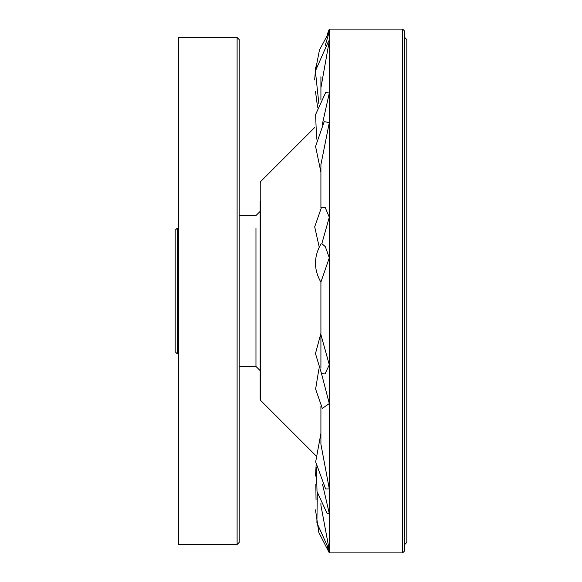 <?xml version="1.0" encoding="UTF-8"?>
<svg xmlns="http://www.w3.org/2000/svg" width="582" height="582" viewBox="0 0 582 582"><rect width="100%" height="100%" fill="white"/><g stroke="black" fill="none" stroke-linecap="round" stroke-linejoin="round"><path stroke-width="0.87" d="M406.811 471.187L406.811 110.813M404.716 544.519L406.811 542.424L406.811 39.576L404.716 37.481M325.127 45.76L329.296 31.77L329.296 29.1L402.628 29.1L404.723 31.195L402.628 29.1L402.628 552.9L404.723 550.805L404.723 31.195L404.723 550.805L402.628 552.9L402.628 29.1L329.296 29.1L329.296 552.9L329.296 550.237L316.899 522.825L317.314 492.801M260.765 400.562L260.765 181.439L314.702 127.502L260.765 181.439L260.765 400.562L315.502 455.299L260.765 400.562L260.154 399.085L260.765 400.562M316.397 467.361L317.015 491.557L327.004 513.288L329.296 513.542L322.501 484.151M327.215 547.458L328.83 551.772M320.915 76.744L320.915 99.668L320.915 87.809L329.296 40.907L328.655 40.915L315.393 71.026L318.871 103.902M320.915 172.163L315.568 146.373L324.21 121.602L329.296 122.649L320.915 164.604L320.915 208.116L320.915 164.575M320.915 368.115L320.915 282.023L329.296 257.841L325.36 246.717L321.846 243.632L329.296 217.224L329.296 550.237L320.915 505.256L320.915 503.001L320.915 505.285M320.915 282.015L320.915 334.599L329.296 364.79L325.011 373.957L321.519 373.615L329.296 403.559L322.319 408.418L315.611 389.082L318.929 368.886M260.154 201.008L260.154 399.085L260.154 201.008M255.964 228.202L255.964 366.427L260.154 370.618L255.964 366.427L239.202 366.427L255.964 366.427L255.964 228.202M175.189 291L175.189 351.761L177.284 353.856L177.284 228.144L175.189 230.239L175.189 291M178.441 291L178.441 544.519L237.107 544.519L237.107 37.481L178.441 37.481L178.441 291M239.202 471.187L239.202 110.813M237.107 544.519L239.202 542.424L239.202 39.576L237.107 37.481M315.531 70.16L319.474 49.943L329.296 31.77L329.296 217.224L325.112 207.272L321.555 207.185L314.695 226.82L319.212 247.117M316.586 139.083L315.611 114.509L325.724 92.385L329.296 93.076L322.253 124.606M320.915 433.394L315.662 461.926L325.629 488.982L329.296 488.931L320.915 444.255L320.915 406.156L320.915 444.292M402.628 552.9L329.296 552.9L402.628 552.9M315.757 66.923L314.636 79.945M320.988 282.335C313.633 269.495 313.654 256.662 321.053 243.843M329.267 552.827L318.834 532.479L315.473 509.861M315.495 476.04L316.091 465.556M260.154 182.915L260.765 181.439L260.154 182.915M329.296 29.1L327.179 34.593L329.296 29.1M255.964 215.573L260.154 211.382L255.964 215.573L239.202 215.573L255.964 215.573M178.441 228.144L177.284 228.144M178.441 353.856L177.284 353.856M315.466 91.287L317.576 107.234M321.519 373.615L315.473 353.558L320.915 333.326M316.048 499.763L315.815 484.428"/></g></svg>
